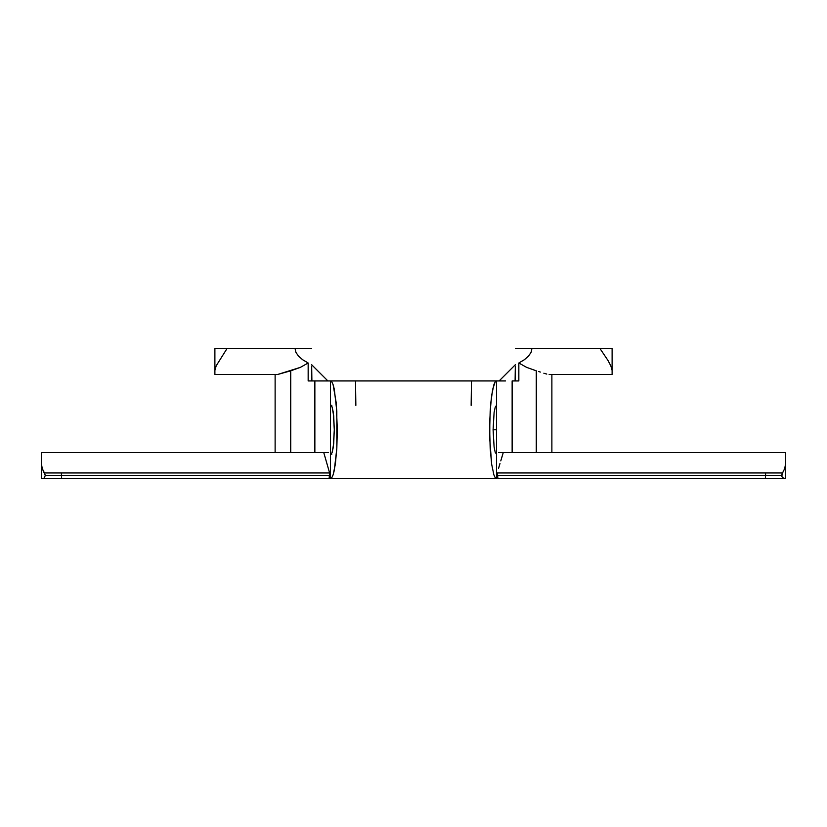 <?xml version="1.0" encoding="UTF-8"?>
<svg xmlns="http://www.w3.org/2000/svg" width="827" height="827" viewBox="0 0 827 827"><rect width="100%" height="100%" fill="white"/><g stroke="black" fill="none" stroke-linecap="round" stroke-linejoin="round"><path stroke-width="1.24" d="M321.455 380.937L308.161 380.937L314.86 380.937L314.86 452.576L314.86 380.937L330.48 380.937L331.813 381.878L333.105 384.658L334.284 389.176L336.816 411.091L336.816 448.472L334.284 470.387L333.105 474.905L331.813 477.675L330.48 478.616L329.105 478.616L329.611 472.961L44.451 472.961L45.258 475.36L61.384 475.36L61.487 472.961L61.384 475.36L329.818 475.36L329.611 472.961L44.451 472.961L42.229 468.495L41.35 463.244L41.35 452.576L323.76 452.576L41.35 452.576L41.35 478.616L330.128 478.616M498.495 452.576L785.65 452.576L785.65 463.244L784.761 468.495L782.549 472.961L765.513 472.961L765.616 475.36L781.742 475.36L782.549 472.961L497.389 472.961L497.182 475.36L765.616 475.36L765.513 472.961L497.389 472.961L497.895 478.616L785.65 478.616L785.65 463.244L785.65 478.616L782.538 477.758L783.21 478.399M496.52 407.215L496.52 429.782L493.099 429.782L494.101 412.508L495.208 407.215L496.52 405.364L496.52 454.199L495.208 452.338L494.101 447.045L493.099 429.782L496.52 429.782L496.52 452.338M311.686 366.134L311.893 380.937M515.107 380.937L515.314 366.134M518.839 363.001L518.839 380.937L512.14 380.937L512.14 452.576L512.14 380.937L518.839 380.937L518.839 363.001L526.644 367.374L518.839 363.001L524.483 359.642L518.839 363.001M536.268 452.576L536.268 370.816L526.644 367.374L536.268 370.816L536.268 452.576M551.878 374.424L551.878 452.576L551.878 374.424M538.749 371.561L540.32 372.067M546.802 374.083L543.856 373.225L546.802 374.083M308.161 380.937L308.161 363.001L300.356 367.374L290.732 370.816L290.732 452.576L290.732 370.816L277.872 374.424L300.356 367.374L308.161 363.001L302.517 359.642L298.392 356.023L295.88 352.25L295.032 348.384L311.438 348.384L227.125 348.384L295.032 348.384L295.88 352.25L298.392 356.023L302.517 359.642L308.161 363.001L308.161 380.937M275.122 374.424L275.122 452.576L275.122 374.424M471.483 380.937L496.52 380.937L471.483 380.937L471.142 405.364M505.545 380.937L496.52 380.937L496.52 405.364L496.52 380.937L495.187 381.878L496.52 380.937L330.48 380.937L355.517 380.937L330.48 380.937L330.48 405.364L330.48 380.937L331.813 381.878L333.105 384.658L336.186 402.646L337.333 429.782L336.816 448.472L335.328 464.309L333.105 474.905L331.813 477.675L330.48 478.616L496.52 478.616L495.187 477.675L493.895 474.905L491.672 464.309L490.184 448.472L489.667 429.782L490.184 411.091L491.672 395.244L493.895 384.658L495.187 381.878L492.716 389.176L490.814 402.646L489.791 420.25L489.791 439.302L491.672 464.309L493.895 474.905L495.187 477.675L496.52 478.616L496.52 454.199L496.52 478.616L330.48 478.616L330.48 454.199L331.834 454.188M331.596 453.713L330.48 454.199L330.48 405.364L331.834 405.364L330.48 405.364L332.061 406.812L333.229 412.001L334.294 429.802L333.229 447.572L332.061 452.762L330.48 454.199L330.48 478.616M355.858 405.364L355.517 380.937L355.858 405.364M323.76 452.576L329.611 472.961L323.76 452.576L328.505 452.576M498.526 468.444L499.984 463.492L498.526 468.444M783.862 478.616L765.306 478.616L765.616 475.36L497.182 475.36L497.895 478.616L765.306 478.616L765.616 475.36L781.742 475.36L781.98 476.724L781.98 473.995L784.761 468.495L785.65 463.244L785.65 452.576L503.24 452.576L500.78 460.887M330.48 450.084L330.48 409.468M515.335 364.738L499.126 380.937L501.1 380.937M325.9 380.937L327.874 380.937L311.665 364.738M496.52 454.199L495.208 452.338L494.101 447.045L493.099 429.782L494.101 412.508L495.208 407.215L496.52 405.364M43.903 478.316L41.35 478.616L41.35 463.244L42.229 468.495L45.258 475.36L44.451 477.758L43.138 478.616L329.404 478.378L329.818 475.36L61.384 475.36L61.694 478.616L61.384 475.36L45.258 475.36M501.596 458.21L503.24 452.576M330.48 405.364L331.586 405.83M332.061 406.812L333.684 415.774L334.294 429.802L333.684 443.799L332.061 452.762M331.389 453.961L330.697 454.147M214.886 348.384L227.125 348.384L214.886 348.384L214.886 370.465L214.886 348.384M515.562 348.384L612.114 348.384L599.875 348.384L607.969 360.427L610.833 365.844L612.114 370.465L612.114 348.384L612.114 370.465L610.833 365.844L607.969 360.427L599.875 348.384L531.968 348.384L531.12 352.25L528.608 356.023L524.483 359.642L528.608 356.023L531.12 352.25L531.968 348.384L515.562 348.384M214.886 374.424L214.886 370.465L216.157 365.875L227.125 348.384L216.157 365.875L214.886 370.465L214.886 374.424L277.872 374.424L214.886 374.424L214.886 372.584M612.114 374.424L612.114 370.465L612.114 374.424L549.128 374.424L612.114 374.424L612.114 372.584M214.886 370.703L214.886 367.333M612.114 367.333L612.114 370.703M781.98 476.724L782.538 477.758L781.98 476.724"/></g></svg>
